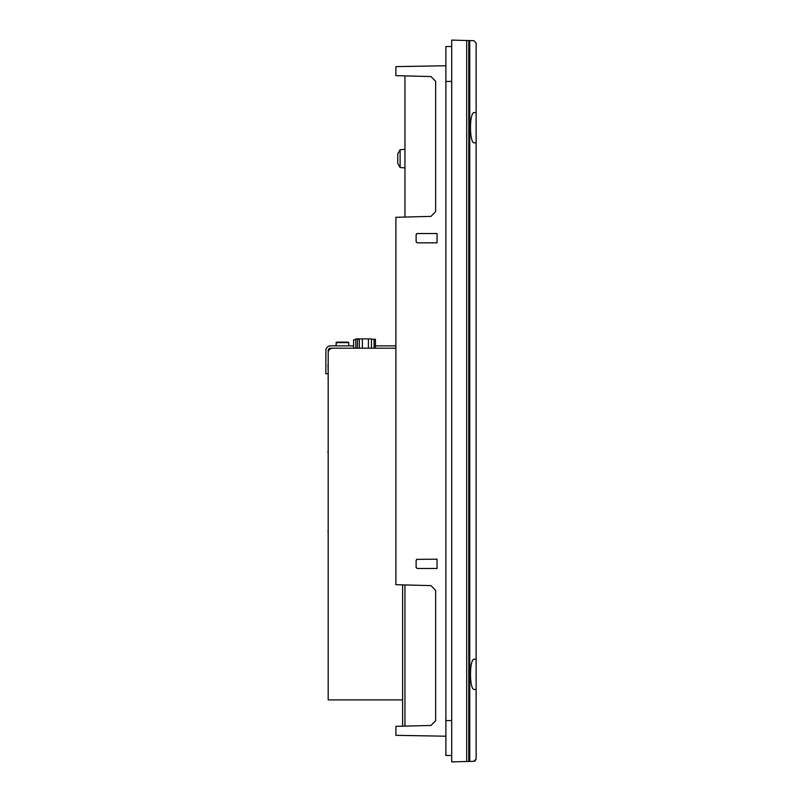 <?xml version="1.0" encoding="UTF-8"?>
<svg xmlns="http://www.w3.org/2000/svg" width="802" height="802" viewBox="0 0 802 802"><rect width="100%" height="100%" fill="white"/><g stroke="black" fill="none" stroke-linecap="round" stroke-linejoin="round"><path stroke-width="1.2" d="M328.188 534.312L328.188 531.836M327.958 531.836L328.188 529.861M328.188 462.173L328.188 452.769M327.958 452.769L328.188 451.536M327.958 451.536L328.188 450.794M328.188 487.536L328.188 475.897M328.188 378.554L328.188 376.699M327.958 378.554L328.188 377.932M328.188 370.765L327.958 364.94L328.188 370.765M328.188 506.002L328.188 504.769M395.887 348.198L332.84 348.198A4.652 4.652 90 0 0 328.188 352.85L328.188 373.782L325.863 373.782L325.863 350.524A4.652 4.652 90 0 1 330.514 345.873L353.602 345.873M375.426 345.873L395.887 345.873L395.887 217.302L431.005 216.38L435.656 211.608L435.656 81.333L431.005 76.561L395.887 75.639L395.887 66.626L445.892 65.754M328.188 433.1L328.188 555.225M332.84 348.198L330.514 348.198A2.326 2.326 -90 0 0 328.188 350.524L328.188 699.905L402.624 699.905M395.887 726.361L395.887 735.334L395.887 726.361L431.005 725.439L435.656 720.667L435.656 590.392L431.005 585.62L395.887 584.698L395.887 217.302M416.118 234.685L416.118 241.663L417.281 242.826L437.06 242.826L437.06 233.522L417.271 233.522L416.118 234.685L416.619 233.723M416.118 560.337L417.271 559.174L416.118 560.337L416.118 567.315L417.281 568.478L437.05 568.478L437.05 559.174L416.619 559.385M445.892 736.216L395.887 735.334L395.887 731.434L395.887 735.334M395.887 66.626L395.887 75.639M404.95 584.939L404.95 726.121M404.95 75.879L404.95 217.061M416.168 241.993L417.281 242.826L416.118 241.663M416.118 567.315L417.281 568.478L416.178 567.686M402.624 584.879L402.624 726.181M336.449 342.153L348.309 342.153L336.449 342.153L335.988 345.873M357.461 348.198L357.461 339.266L357.461 348.198L357.461 339.266L359.356 339.266M371.446 339.266L375.426 339.266L375.426 348.198M353.602 348.198L353.602 339.727L353.602 348.198L353.602 339.727L355.827 339.727M355.827 348.198L355.827 338.895L371.446 338.895L371.446 348.198M368.419 338.895L368.419 348.198M362.374 338.895L362.374 348.198M359.356 338.895L359.356 348.198M451.706 46.516L445.892 46.516L445.892 755.484L451.706 755.484M474.684 761.148L473.872 761.319L476.137 758.993L476.137 689.439L474.403 689.439C469.2 690.592 469.18 658.091 474.403 659.204L476.137 659.204L476.137 142.796L474.403 142.796C469.2 143.949 469.18 111.448 474.403 112.561L476.137 112.561L476.137 758.993L475.005 760.988M474.403 659.204L476.137 659.204M476.137 43.007L473.872 40.681L476.137 43.007L476.137 112.561L476.137 43.007M473.872 40.681L451.706 40.1L451.706 761.9L473.872 761.319M469.751 40.571L469.751 761.429M397.742 163.448L397.742 153.794L397.742 163.448L400.118 167.498L400.118 149.733L397.742 153.794L400.118 149.733L404.95 149.312L400.118 149.733L400.118 167.498L404.95 167.919L400.118 167.498L397.742 163.448M348.78 345.873L348.78 342.614L335.988 342.614M374.083 339.266L374.083 348.198M445.892 720.587L451.706 720.587M445.892 81.413L451.706 81.413M466.694 40.491L466.694 761.509M468.789 40.551L468.789 761.449"/></g></svg>

